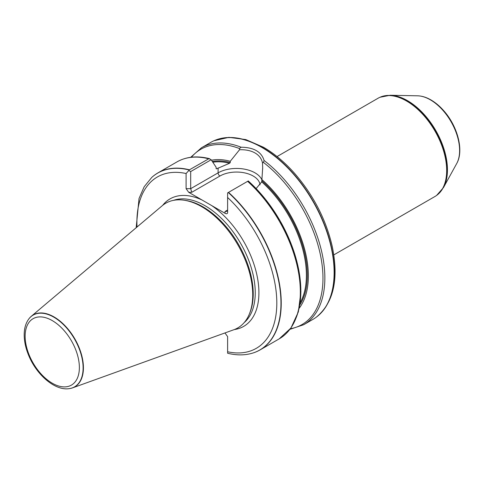 <?xml version="1.0" encoding="UTF-8"?>
<svg xmlns="http://www.w3.org/2000/svg" width="484" height="484" viewBox="0 0 484 484"><rect width="100%" height="100%" fill="white"/><g stroke="black" fill="none" stroke-linecap="round" stroke-linejoin="round"><path stroke-width="0.73" d="M333.821 254.887L434.922 196.516A56.767 32.773 -120 0 0 436.622 195.409A56.767 32.773 -120 0 0 443.126 149.429A56.767 32.773 -120 0 0 406.536 101.005A56.767 32.773 -120 0 0 379.964 97.272A56.767 32.773 -120 0 0 378.149 98.192L277.054 156.562M227.613 353.175L227.613 336.604L224.951 332.95M253.174 352.933A102.184 58.994 -120 0 0 253.301 352.896A102.184 58.994 -120 0 0 260.071 349.908A102.184 58.994 -120 0 0 228.521 192.372L227.613 192.892L227.613 212.645C227.456 213.843 226.591 214.049 225.018 213.269L188.693 192.293L186.098 188.675L186.098 173.52L189.438 169.811A102.184 58.994 -120 0 0 157.887 172.921A102.184 58.994 -120 0 0 151.915 177.289A102.184 58.994 -120 0 0 151.819 177.38M189.438 169.811L209.009 158.631L211.175 159.744L216.142 167.27L216.142 168.529L216.602 168.819L229.531 163.283L230.257 162.545L230.257 161.299A88.082 50.856 -120 0 0 211.49 160.216M295.881 318.375A101.204 58.431 -120 0 0 248.256 180.974L228.521 192.372M216.142 168.529L216.602 168.819A85.964 49.628 -120 0 0 216.185 168.734M299.251 308.145A88.082 50.856 -120 0 0 261.898 179.57L261.711 181.863L256.139 188.585M230.257 161.299L239.544 149.737L239.435 148.534L241.111 147.227C253.791 147.36 261.445 151.782 264.089 160.488L263.381 162.364L262.503 162.987L262.679 167.906L261.898 179.57M289.995 329.308L303.692 324.722L312.966 319.367A102.184 58.994 -120 0 0 316.028 317.371A102.184 58.994 -120 0 0 325.163 227.159A102.184 58.994 -120 0 0 250.385 141.873A102.184 58.994 -120 0 0 214.043 140.729A102.184 58.994 -120 0 0 210.788 142.381L201.513 147.735L190.69 157.306M69.254 388.646A41.527 23.976 -120 0 0 69.394 388.628A41.527 23.976 -120 0 0 72.57 387.865A41.527 23.976 -120 0 0 81.729 355.492A41.527 23.976 -120 0 0 54.057 316.947A41.527 23.976 -120 0 0 31.26 316.318A41.527 23.976 -120 0 0 29.016 318.69A41.527 23.976 -120 0 0 28.931 318.799M72.57 387.865L233.905 329.719A72.001 41.57 -120 0 0 249.369 313.989A72.001 41.57 -120 0 0 201.81 206.765A72.001 41.57 -120 0 0 183.642 200.146A72.001 41.57 -120 0 0 162.285 205.676L31.26 316.318M249.369 313.989L249.919 312.646A71.027 41.007 -120 0 0 203.002 206.874A71.027 41.007 -120 0 0 185.082 200.346L183.642 200.146M211.175 159.744L190.684 171.572L190.684 188.675L218.096 172.855L218.096 167.96M262.503 162.987C260.785 154.396 252.007 149.32 239.544 149.737M188.851 170.513L190.684 171.572M225.018 211.496L226.851 211.314L227.613 210.002L225.018 211.496L225.018 213.269M260.041 184.852A23.516 13.576 0 0 0 244.934 172.945A23.516 13.576 0 0 0 219.93 176.031L191.761 192.293L190.684 188.675L186.098 188.675M227.613 351.765A98.93 57.118 -120 0 0 276.812 303.026A98.93 57.118 -120 0 0 227.613 197.484M234.329 329.562A73.622 42.507 -120 0 0 257.518 278.07A73.622 42.507 -120 0 0 211.635 205.543M186.098 173.52A98.93 57.118 -120 0 0 137.02 227.014M202.076 200.025A73.622 42.507 -120 0 0 162.636 205.385M189.244 169.999A102.124 58.963 -120 0 0 151.722 177.471L151.915 177.289M208.55 158.776A102.184 58.994 -120 0 0 176.993 161.892C186.352 156.616 197.224 155.552 209.62 158.691M260.071 349.908L279.177 338.879A102.184 58.994 -120 0 0 247.626 181.343M229.531 163.283A85.964 49.628 -120 0 0 212.827 162.231M300.183 302.694A85.964 49.628 -120 0 0 261.711 181.863M299.862 304.872A86.612 50.003 -120 0 0 261.898 180.81M230.257 162.545A86.612 50.003 -120 0 0 212.343 161.499M239.435 148.534A101.204 58.431 -120 0 0 191.434 157.209M241.117 147.227A102.184 58.994 -120 0 0 201.513 147.735M303.692 324.722A102.184 58.994 -120 0 0 321.346 250.24A102.184 58.994 -120 0 0 264.089 160.488M53.827 317.171A41.418 23.916 -120 0 0 28.852 318.908C25.852 322.955 24.303 328.049 24.2 334.196C24.115 340.645 25.483 347.403 28.296 354.476C36.022 374.344 54.674 390.854 69.121 388.664A41.418 23.916 -120 0 0 82.02 358.093A41.418 23.916 -120 0 0 53.827 317.171M52.254 320.589A38.339 22.137 60 0 1 75.734 381.108A38.339 22.137 60 0 1 28.774 353.998A38.339 22.137 60 0 1 52.254 320.589M244.142 322.653A71.027 41.007 -120 0 0 250.319 264.815A71.027 41.007 -120 0 0 205.022 205.706A71.027 41.007 -120 0 0 173.526 200.34M227.613 353.235C236.785 355.498 245.261 355.413 253.047 352.975A102.124 58.963 -120 0 0 279.619 286.431A102.124 58.963 -120 0 0 228.254 192.523M290.448 328.715A101.204 58.431 -120 0 0 321.479 260.598A101.204 58.431 -120 0 0 263.381 162.364M316.137 317.292A102.154 58.981 -120 0 0 316.246 317.214A102.154 58.981 -120 0 0 327.952 234.468A102.154 58.981 -120 0 0 262.104 147.336A102.154 58.981 -120 0 0 214.285 140.62A102.154 58.981 -120 0 0 214.164 140.675M436.725 195.33A56.737 32.761 -120 0 0 436.834 195.252A56.737 32.761 -120 0 0 443.338 149.296A56.737 32.761 -120 0 0 406.766 100.896A56.737 32.761 -120 0 0 380.206 97.169A56.737 32.761 -120 0 0 380.085 97.217M456.702 163.55A41.424 23.916 -120 0 0 430.318 99.801A41.424 23.916 -120 0 0 417.595 95.814C421.969 95.941 426.428 97.32 430.972 99.952C435.57 102.632 439.883 106.286 443.919 110.921C457.689 126.457 464.114 150.766 456.702 163.55L443.489 187.556A56.446 32.591 -120 0 0 407.534 100.69A56.446 32.591 -120 0 0 390.195 95.257L379.964 97.272M219.93 176.031A2.595 1.5 -120 0 1 218.096 172.855A26.112 15.077 180 0 1 243.543 168.989A26.112 15.077 180 0 1 261.898 179.873M191.761 192.293L188.693 192.293M136.179 227.722L139.041 198.476L144.196 186.721L151.722 177.471M157.887 172.921L176.993 161.892M279.177 338.879L290.969 327.995L298.344 311.908L300.909 291.773L298.574 268.91L291.519 244.813L280.236 221.079L265.48 199.293L248.238 180.925M316.028 317.371L316.246 317.214C333.609 302.875 338.945 279.298 332.26 246.477C326.01 219.512 313.432 195.119 294.532 173.284C284.767 162.285 274.434 153.616 263.526 147.275L245.818 139.58L228.896 137.341L214.043 140.729M443.489 187.556L436.622 195.409M417.595 95.814L390.195 95.257M262.673 167.906L262.673 169.043"/></g></svg>
